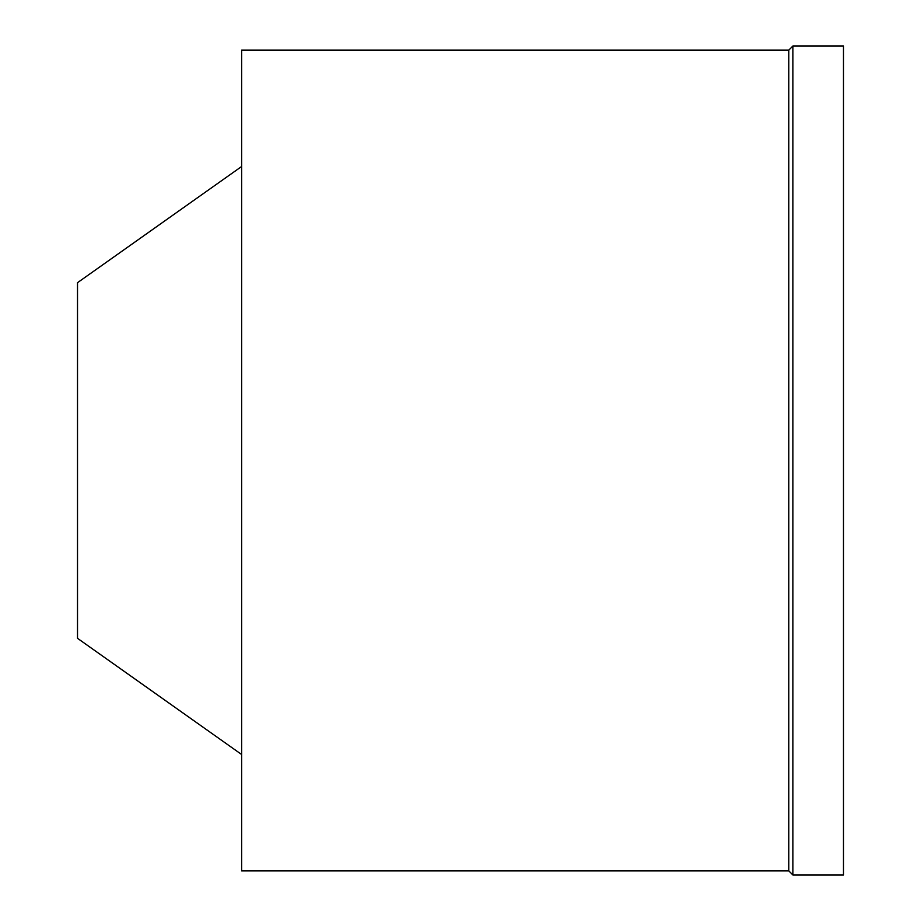 <?xml version="1.0" encoding="UTF-8"?>
<svg xmlns="http://www.w3.org/2000/svg" width="921" height="921" viewBox="0 0 921 921"><rect width="100%" height="100%" fill="white"/><g stroke="black" fill="none" stroke-linecap="round" stroke-linejoin="round"><path stroke-width="1.38" d="M241.647 166.482L77.514 282.678L77.514 638.322L241.647 754.518M241.647 50.148L241.647 870.852L788.779 870.852L788.779 50.148L241.647 50.148M792.877 46.05L792.877 874.95L843.486 874.95L843.486 46.05L792.877 46.05L788.779 50.148M792.877 874.95L788.779 870.852"/></g></svg>
